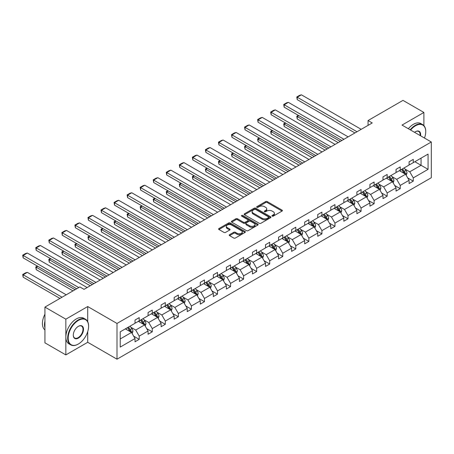 <?xml version="1.0" encoding="UTF-8"?>
<svg xmlns="http://www.w3.org/2000/svg" width="454" height="454" viewBox="0 0 454 454"><rect width="100%" height="100%" fill="white"/><g stroke="black" fill="none" stroke-linecap="round" stroke-linejoin="round"><path stroke-width="0.68" d="M272.167 216.115A0.812 0.471 0 0 0 273.314 216.115L282.042 211.076A1.163 0.67 0 0 0 282.382 210.605A1.163 0.67 0 0 0 282.042 210.128L267.258 201.599A1.163 0.67 0 0 0 265.618 201.599L256.89 206.632A0.812 0.471 0 0 0 256.652 206.967A0.812 0.471 0 0 0 256.89 207.296A0.812 0.471 0 0 0 258.042 207.296L259.172 206.644A3.717 2.145 0 0 1 264.427 206.644L265.658 207.359A3.717 2.145 0 0 1 266.748 208.874A3.717 2.145 0 0 1 265.658 210.389L264.529 211.042A0.812 0.471 0 0 0 264.29 211.377A0.812 0.471 0 0 0 264.529 211.706A0.812 0.471 0 0 0 265.681 211.706L266.804 211.053A3.717 2.145 0 0 1 272.065 211.053L273.297 211.763A3.717 2.145 0 0 1 274.381 213.284A3.717 2.145 0 0 1 273.297 214.799L272.167 215.451A0.812 0.471 0 0 0 271.929 215.781A0.812 0.471 0 0 0 272.167 216.115L272.167 215.451M229.565 234.69A1.163 0.67 0 0 0 229.23 235.161A1.163 0.67 0 0 0 229.565 235.637L233.714 238.032A1.163 0.67 0 0 0 235.359 238.032L245.047 232.437A1.163 0.67 0 0 0 245.387 231.96A1.163 0.67 0 0 0 245.047 231.489L230.263 222.954A1.163 0.67 0 0 0 228.623 222.954L218.936 228.549A1.163 0.67 0 0 0 218.595 229.02A1.163 0.67 0 0 0 218.936 229.497L223.941 232.386A1.163 0.67 0 0 0 225.587 232.386L229.73 229.996A1.163 0.67 0 0 0 230.07 229.52A1.163 0.67 0 0 0 229.73 229.043L227.25 227.613A3.104 1.793 0 0 1 226.336 226.342A3.104 1.793 0 0 1 228.254 224.685A3.104 1.793 0 0 1 231.642 225.076L241.369 230.694A3.104 1.793 0 0 1 242.283 231.96A3.104 1.793 0 0 1 240.365 233.617A3.104 1.793 0 0 1 236.977 233.231L235.359 232.295A1.163 0.67 0 0 0 233.714 232.295L229.565 234.69L229.565 235.637M87.718 306.541L65.841 319.173L44.929 307.097L44.929 342.838L65.841 354.914L87.718 342.282L117.001 359.188L117.001 323.447L87.718 306.541L87.718 321.693M423.894 125.605L423.894 112.45L402.023 125.083L431.3 141.988L117.001 323.447M423.894 112.45L402.982 100.374L368.052 120.543L368.052 125.372M44.929 307.097L79.853 286.934L84.035 289.346L372.24 122.955L368.052 120.543M259.251 223.283A1.163 0.67 0 0 0 260.897 223.283L270.584 217.693A1.163 0.67 0 0 0 270.924 217.216A1.163 0.67 0 0 0 270.584 216.745L255.806 208.21A1.163 0.67 0 0 0 254.161 208.21L244.473 213.806A1.163 0.67 0 0 0 244.133 214.277A1.163 0.67 0 0 0 244.473 214.753L259.251 223.283M241.965 216.291A0.812 0.471 0 0 1 242.788 216.405L242.788 215.44L257.815 224.117A1.163 0.67 0 0 1 258.156 224.588A1.163 0.67 0 0 1 257.815 225.065L248.128 230.66A1.163 0.67 0 0 1 246.482 230.66L231.705 222.125L235.847 219.747L235.847 218.783L231.705 221.177A1.163 0.67 0 0 0 231.364 221.648A1.163 0.67 0 0 0 231.705 222.125L231.705 221.177M235.847 219.747A1.163 0.67 0 0 1 237.493 219.747L237.493 218.783A1.163 0.67 0 0 0 235.847 218.783M237.493 218.783L243.486 222.244A1.163 0.67 0 0 0 245.126 222.244L247.878 220.655A1.163 0.67 0 0 0 248.219 220.179A1.163 0.67 0 0 0 247.878 219.708L241.642 216.104A0.812 0.471 0 0 1 241.403 215.769A0.812 0.471 0 0 1 241.903 215.338A0.812 0.471 0 0 1 242.788 215.44M65.841 319.173L65.841 354.914M120.219 331.829L135.025 323.276L135.025 320.042L139.208 317.624L139.208 320.864L148.078 315.74L148.078 312.505L152.26 310.093L152.26 313.328L161.13 308.209L161.13 304.969L165.313 302.557L165.313 305.792L174.177 300.673L174.177 297.438L178.36 295.021L178.36 298.255L187.23 293.136L187.23 289.902L191.412 287.49L191.412 290.725L200.282 285.606L200.282 282.365L204.465 279.953L204.465 283.188L213.329 278.069L213.329 274.835L217.511 272.417L217.511 275.652L226.381 270.533L226.381 267.298L230.564 264.881L230.564 268.121L239.434 263.002L239.434 259.762L243.616 257.35L243.616 260.585L252.481 255.466L252.481 252.231L256.663 249.814L256.663 253.048L265.533 247.929L265.533 244.695L269.716 242.277L269.716 245.518L278.586 240.393L278.586 237.158L282.768 234.746L282.768 237.981L291.633 232.862L291.633 229.628L295.815 227.21L295.815 230.445L304.685 225.326L304.685 222.091L308.868 219.674L308.868 222.914L317.738 217.789L317.738 214.555L321.92 212.143L321.92 215.378L330.784 210.259L330.784 207.018L334.967 204.606L334.967 207.841L343.837 202.722L343.837 199.488L348.019 197.07L348.019 200.305L356.889 195.186L356.889 191.951L361.072 189.539L361.072 192.774L369.936 187.655L369.936 184.415L374.119 182.003L374.119 185.238L382.989 180.119L382.989 176.884L387.171 174.467L387.171 177.701L396.036 172.582L396.036 169.348L400.224 166.93L400.224 170.171L409.088 165.046L409.088 161.811L413.271 159.399L413.271 162.634L428.077 154.088L428.077 169.348L413.271 177.894L413.271 181.135L409.088 183.547L409.088 180.312L400.224 185.431L400.224 188.665L396.036 191.083L396.036 187.848L387.171 192.967L387.171 196.202L382.989 198.619L382.989 195.379L374.119 200.503L374.119 203.738L369.936 206.15L369.936 202.915L361.072 208.034L361.072 211.269L356.889 213.686L356.889 210.452L348.019 215.571L348.019 218.805L343.837 221.223L343.837 217.982L334.967 223.107L334.967 226.342L330.784 228.754L330.784 225.519L321.92 230.638L321.92 233.878L317.738 236.29L317.738 233.055L308.868 238.174L308.868 241.409L304.685 243.826L304.685 240.592L295.815 245.71L295.815 248.945L291.633 251.357L291.633 248.122L282.768 253.241L282.768 256.482L278.586 258.894L278.586 255.659L269.716 260.778L269.716 264.012L265.533 266.43L265.533 263.195L256.663 268.314L256.663 271.549L252.481 273.966L252.481 270.726L243.616 275.845L243.616 279.085L239.434 281.497L239.434 278.262L230.564 283.381L230.564 286.616L226.381 289.033L226.381 285.799L217.511 290.918L217.511 294.152L213.329 296.57L213.329 293.329L204.465 298.454L204.465 301.689L200.282 304.101L200.282 300.866L191.412 305.985L191.412 309.225L187.23 311.637L187.23 308.402L178.36 313.521L178.36 316.756L174.177 319.173L174.177 315.939L165.313 321.057L165.313 324.292L161.13 326.704L161.13 323.469L152.26 328.588L152.26 331.829L148.078 334.24L148.078 331.006L139.208 336.125L139.208 339.359L135.025 341.777L135.025 338.542L120.219 347.089L120.219 331.829M117.001 359.188L431.3 177.73L431.3 141.988M138.374 321.347L144.565 324.922L135.695 330.041L130.854 327.243M135.695 330.041L139.208 336.125M144.565 324.922L148.078 331.006M135.025 322.505L135.695 322.89L139.208 320.864M151.426 313.81L157.612 317.386L148.747 322.505L143.907 319.707M148.747 322.505L152.26 328.588M157.612 317.386L161.13 323.469M148.078 314.968L148.747 315.354L152.26 313.328M164.473 306.274L170.664 309.849L161.8 314.968L156.953 312.176M161.8 314.968L165.313 321.057M170.664 309.849L174.177 315.939M161.13 307.437L161.8 307.823L165.313 305.792M177.525 298.743L183.717 302.313L174.847 307.437L170.006 304.64M174.847 307.437L178.36 313.521M183.717 302.313L187.23 308.402M174.177 299.901L174.847 300.287L178.36 298.255M190.578 291.207L196.764 294.782L187.899 299.901L183.058 297.103M187.899 299.901L191.412 305.985M196.764 294.782L200.282 300.866M187.23 292.365L187.899 292.751L191.412 290.725M203.625 283.671L209.816 287.246L200.952 292.365L196.105 289.573M200.952 292.365L204.465 298.454M209.816 287.246L213.329 293.329M200.282 284.828L200.952 285.22L204.465 283.188M216.677 276.14L222.869 279.709L213.999 284.828L209.158 282.036M213.999 284.828L217.511 290.918M222.869 279.709L226.381 285.799M213.329 277.298L213.999 277.683L217.511 275.652M229.73 268.603L235.915 272.179L227.051 277.298L222.21 274.5M227.051 277.298L230.564 283.381M235.915 272.179L239.434 278.262M226.381 269.761L227.051 270.147L230.564 268.121M242.776 261.067L248.968 264.642L240.104 269.761L235.257 266.963M240.104 269.761L243.616 275.845M248.968 264.642L252.481 270.726M239.434 262.225L240.104 262.611L243.616 260.585M255.829 253.531L262.02 257.106L253.15 262.225L248.31 259.433M253.15 262.225L256.663 268.314M262.02 257.106L265.533 263.195M252.481 254.694L253.15 255.08L256.663 253.048M268.882 246L275.067 249.575L266.203 254.694L261.362 251.896M266.203 254.694L269.716 260.778M275.067 249.575L278.586 255.659M265.533 247.158L266.203 247.543L269.716 245.518M281.928 238.463L288.12 242.039L279.25 247.158L274.409 244.36M279.25 247.158L282.768 253.241M288.12 242.039L291.633 248.122M278.586 239.621L279.25 240.007L282.768 237.981M294.981 230.927L301.172 234.502L292.302 239.621L287.461 236.829M292.302 239.621L295.815 245.71M301.172 234.502L304.685 240.592M291.633 232.09L292.302 232.476L295.815 230.445M308.033 223.396L314.219 226.966L305.355 232.09L300.514 229.293M305.355 232.09L308.868 238.174M314.219 226.966L317.738 233.055M304.685 224.554L305.355 224.94L308.868 222.914M321.08 215.86L327.272 219.435L318.402 224.554L313.561 221.756M318.402 224.554L321.92 230.638M327.272 219.435L330.784 225.519M317.738 217.018L318.402 217.404L321.92 215.378M334.133 208.324L340.324 211.899L331.454 217.018L326.613 214.226M331.454 217.018L334.967 223.107M340.324 211.899L343.837 217.982M330.784 209.487L331.454 209.873L334.967 207.841M347.179 200.793L353.371 204.362L344.507 209.487L339.666 206.689M344.507 209.487L348.019 215.571M353.371 204.362L356.889 210.452M343.837 201.951L344.507 202.336L348.019 200.305M360.232 193.256L366.423 196.832L357.553 201.951L352.713 199.153M357.553 201.951L361.072 208.034M366.423 196.832L369.936 202.915M356.889 194.414L357.553 194.8L361.072 192.774M373.284 185.72L379.476 189.295L370.606 194.414L365.765 191.622M370.606 194.414L374.119 200.503M379.476 189.295L382.989 195.379M369.936 186.878L370.606 187.269L374.119 185.238M386.331 178.184L392.523 181.759L383.658 186.878L378.818 184.086M383.658 186.878L387.171 192.967M392.523 181.759L396.036 187.848M382.989 179.347L383.658 179.733L387.171 177.701M399.384 170.653L405.575 174.228L396.705 179.347L391.864 176.549M396.705 179.347L400.224 185.431M405.575 174.228L409.088 180.312M396.036 171.811L396.705 172.197L400.224 170.171M414.86 161.715L421.051 165.29L409.758 171.811L404.917 169.013M409.758 171.811L413.271 177.894M428.077 169.348L421.051 165.29L421.051 158.14L428.077 154.088M409.088 164.274L409.758 164.66L413.271 162.634M120.219 338.973L131.512 332.453L125.321 328.878M131.512 332.453L135.025 338.542M407.709 177.923L413.271 181.135M394.657 185.453L400.224 188.665M381.61 192.99L387.171 196.202M368.557 200.526L374.119 203.738M355.505 208.057L361.072 211.269M342.458 215.593L348.019 218.805M329.405 223.13L334.967 226.342M316.353 230.666L321.92 233.878M303.306 238.197L308.868 241.409M290.254 245.733L295.815 248.945M277.201 253.27L282.768 256.482M264.154 260.8L269.716 264.012M251.102 268.337L256.663 271.549M238.049 275.873L243.616 279.085M225.002 283.404L230.564 286.616M211.95 290.94L217.511 294.152M198.897 298.477L204.465 301.689M185.851 306.013L191.412 309.225M172.798 313.544L178.36 316.756M159.746 321.08L165.313 324.292M146.699 328.617L152.26 331.829M133.646 336.147L139.208 339.359M87.718 342.282L87.718 331.613M272.491 216.229L273.297 215.763A3.717 2.145 0 0 0 274.381 214.248L274.381 213.284M266.748 208.874L266.748 209.839A3.717 2.145 0 0 1 265.658 211.354L264.852 211.819M282.025 211.087L267.258 202.563A1.163 0.67 0 0 0 265.618 202.563L257.214 207.41M270.567 217.699L255.806 209.175A1.163 0.67 0 0 0 254.161 209.175L244.485 214.759M268.53 217.551A0.812 0.471 0 0 0 268.768 217.216A0.812 0.471 0 0 0 268.53 216.887L255.557 209.396A0.812 0.471 0 0 0 254.41 209.396L253.219 210.083A3.717 2.145 0 0 0 252.129 211.598A3.717 2.145 0 0 0 253.219 213.119L262.083 218.238A3.717 2.145 0 0 0 267.344 218.238L268.53 217.551L268.53 218.516A0.812 0.471 0 0 0 268.768 218.181L268.768 217.216M252.129 211.598L252.129 212.563A3.717 2.145 0 0 0 253.219 214.084L253.219 213.119M268.53 218.516L267.344 219.203A3.717 2.145 0 0 1 262.083 219.203L253.219 214.084M237.493 219.747L243.486 223.209A1.163 0.67 0 0 0 245.126 223.209L247.878 221.62A1.163 0.67 0 0 0 248.219 221.149L248.219 220.179M242.788 216.405L257.798 225.071M249.706 225.837A3.104 1.793 0 0 0 253.094 226.223A3.104 1.793 0 0 0 255.012 224.565A3.104 1.793 0 0 0 254.098 223.3L250.67 221.319A1.163 0.67 0 0 0 249.03 221.319L246.278 222.908A1.163 0.67 0 0 0 245.937 223.379A1.163 0.67 0 0 0 246.278 223.856L249.706 225.837L249.706 226.801A3.104 1.793 0 0 0 253.094 227.187A3.104 1.793 0 0 0 255.012 225.53L255.012 224.565M245.937 223.379L245.937 224.344A1.163 0.67 0 0 0 246.278 224.821L246.278 223.856M249.706 226.801L246.278 224.821M242.283 231.96L242.283 232.925A3.104 1.793 0 0 1 240.365 234.582A3.104 1.793 0 0 1 236.977 234.196L235.359 233.26A1.163 0.67 0 0 0 233.714 233.26L229.582 235.643M226.336 226.342L226.336 227.312A3.104 1.793 0 0 0 227.25 228.578L227.25 227.613M229.73 229.043L229.73 229.996L227.25 228.578M245.029 232.442L230.263 223.918A1.163 0.67 0 0 0 228.623 223.918L218.947 229.503L218.936 228.549M406.211 175.329L406.983 173.105A3.133 1.81 -120 0 0 405.978 170.437L404.1 167.929M400.734 171.43L399.917 170.341M340.279 141.404L297.222 116.547L297.222 118.959L338.19 142.613M405.11 173.961L405.286 173.241A3.133 1.81 -120 0 0 404.389 171.351L402.511 168.848M401.728 169.297L403.793 172.06A1.595 0.919 60 0 1 404.083 172.543L405.286 173.241M401.506 169.427L403.385 171.935A3.133 1.81 60 0 1 404.168 173.411M298.811 115.628L297.222 116.547L296.763 116.281L298.352 115.361M297.222 118.959L296.763 116.281M357.014 131.745L297.222 97.23L297.222 99.642L354.92 132.954M361.197 129.333L301.405 94.812L297.222 97.23L296.763 96.963L299.691 95.272L301.405 94.812M297.222 99.642L296.763 96.963M424.484 138.05A14.432 8.331 120 0 0 425.739 131.677A14.432 8.331 120 0 0 415.529 125.781A14.432 8.331 120 0 0 410.632 130.054M410.2 129.804A14.789 8.541 -60 0 1 415.279 125.349A14.789 8.541 -60 0 1 422.674 124.612A14.789 8.541 -60 0 1 425.739 131.382A14.789 8.541 -60 0 1 425.739 131.529M414.576 132.33A7.219 4.165 -60 0 1 415.529 131.671L415.529 131.671A7.219 4.165 -60 0 1 420.546 135.774M408.356 128.737A14.789 8.541 -60 0 1 413.441 124.282A14.789 8.541 -60 0 1 420.835 123.55L422.674 124.612M420.075 135.508A6.861 3.961 120 0 0 418.713 131.478A6.861 3.961 120 0 0 415.404 131.751M78.139 344.143L78.389 343.996A14.432 8.331 120 0 0 88.598 326.318A14.432 8.331 120 0 0 78.389 320.428A14.432 8.331 120 0 0 68.185 338.105A14.432 8.331 120 0 0 78.389 343.996L78.139 344.143A14.789 8.541 -60 0 1 70.745 344.875A14.789 8.541 -60 0 1 68.48 333.026A14.789 8.541 -60 0 1 78.139 319.991A14.789 8.541 -60 0 1 85.534 319.258A14.789 8.541 -60 0 1 88.598 326.029A14.789 8.541 -60 0 1 88.598 326.176M78.389 338.105A7.219 4.165 -60 0 1 73.287 335.16A7.219 4.165 -60 0 1 78.389 326.318L78.389 326.318A7.219 4.165 -60 0 1 83.496 329.264A7.219 4.165 -60 0 1 78.389 338.105M73.287 335.012A6.861 3.961 120 0 0 74.711 338.009A6.861 3.961 120 0 0 78.139 337.668A6.861 3.961 120 0 0 82.622 331.624A6.861 3.961 120 0 0 81.572 326.125A6.861 3.961 120 0 0 78.264 326.398M70.745 344.875L68.906 343.814A14.789 8.541 -60 0 1 66.636 331.965A14.789 8.541 -60 0 1 76.3 318.929A14.789 8.541 -60 0 1 83.695 318.197L85.534 319.258M44.929 327.867A14.789 8.541 -60 0 1 44.929 321.103M44.929 329.916A14.789 8.541 -60 0 1 44.929 314.219M393.158 182.86L393.93 180.641A3.133 1.81 -120 0 0 392.931 177.968L391.053 175.465M387.682 178.967L386.87 177.877M327.232 148.94L284.17 124.084L284.17 126.496L325.138 150.149M392.063 181.492L392.239 180.771A3.133 1.81 -120 0 0 391.342 178.887L389.464 176.379M388.675 176.833L390.741 179.591A1.595 0.919 60 0 1 391.036 180.079L392.239 180.771M388.459 176.958L390.338 179.466A3.133 1.81 60 0 1 391.115 180.947M285.759 123.165L284.17 124.084L283.71 123.817L285.299 122.898M284.17 126.496L283.71 123.817M380.111 190.396L380.878 188.172A3.133 1.81 -120 0 0 379.879 185.504L378 182.996M374.629 186.498L373.818 185.414M314.179 156.477L271.123 131.615L271.123 134.032L312.085 157.686M379.011 189.029L379.186 188.308A3.133 1.81 -120 0 0 378.29 186.424L376.411 183.915M375.628 184.369L377.694 187.127A1.595 0.919 60 0 1 377.983 187.616L379.186 188.308M375.407 184.494L377.285 187.003A3.133 1.81 60 0 1 378.069 188.484M272.712 130.701L271.123 131.615L270.663 131.354L272.252 130.434M271.123 134.032L270.663 131.354M343.962 139.282L284.17 104.76L284.17 107.178L341.868 140.49M348.144 136.864L288.352 102.349L284.17 104.76L283.71 104.494L286.639 102.808L288.352 102.349M284.17 107.178L283.71 104.494M330.909 146.818L271.123 112.297L271.123 114.709L328.821 148.021M335.092 144.4L275.306 109.879L271.123 112.297L270.663 112.03L273.586 110.339L275.306 109.879M271.123 114.709L270.663 112.03M367.059 197.933L367.831 195.708A3.133 1.81 -120 0 0 366.826 193.041L364.948 190.532M361.583 194.034L360.765 192.95M301.127 164.013L258.071 139.151L258.071 141.569L299.038 165.216M365.958 196.565L366.134 195.844A3.133 1.81 -120 0 0 365.237 193.954L363.359 191.452M362.576 191.906L364.641 194.664A1.595 0.919 60 0 1 364.931 195.146L366.134 195.844M362.354 192.031L364.233 194.539A3.133 1.81 60 0 1 365.016 196.014M259.66 138.232L258.071 139.151L257.611 138.884L259.2 137.965M258.071 141.569L257.611 138.884M317.862 154.349L258.071 119.833L258.071 122.245L315.768 155.557M322.045 151.937L262.253 117.416L258.071 119.833L257.611 119.567L260.539 117.875L262.253 117.416M258.071 122.245L257.611 119.567M354.006 205.463L354.778 203.244A3.133 1.81 -120 0 0 353.779 200.572L351.901 198.069M348.53 201.57L347.719 200.481M288.08 171.544L245.018 146.687L245.018 149.099L285.986 172.753M352.911 204.096L353.087 203.375A3.133 1.81 -120 0 0 352.191 201.491L350.312 198.983M349.523 199.437L351.589 202.195A1.595 0.919 60 0 1 351.884 202.683L353.087 203.375M349.308 199.561L351.186 202.07A3.133 1.81 60 0 1 351.964 203.551M246.607 145.768L245.018 146.687L244.558 146.421L246.147 145.501M245.018 149.099L244.558 146.421M304.81 161.885L245.018 127.364L245.018 129.782L302.716 163.094M308.992 159.468L249.201 124.952L245.018 127.364L244.558 127.097L247.487 125.412L249.201 124.952M245.018 129.782L244.558 127.097M340.96 213L341.726 210.781A3.133 1.81 -120 0 0 340.727 208.108L338.849 205.6M335.478 209.101L334.666 208.017M275.028 179.08L231.971 154.218L231.971 156.636L272.933 180.289M339.859 211.632L340.035 210.911A3.133 1.81 -120 0 0 339.138 209.027L337.26 206.519M336.476 206.973L338.542 209.731A1.595 0.919 60 0 1 338.832 210.219L340.035 210.911M336.255 207.098L338.134 209.606A3.133 1.81 60 0 1 338.917 211.087M233.56 153.304L231.971 154.218L231.512 153.957L233.101 153.038M231.971 156.636L231.512 153.957M291.757 169.421L231.971 134.9L231.971 137.318L289.669 170.625M295.94 167.004L236.154 132.483L231.971 134.9L231.512 134.634L234.44 132.943L236.154 132.483M231.971 137.318L231.512 134.634M327.907 220.536L328.679 218.312A3.133 1.81 -120 0 0 327.674 215.644L325.796 213.136M322.431 216.637L321.614 215.554M261.975 186.617L218.919 161.755L218.919 164.172L259.887 187.82M326.806 219.168L326.982 218.448A3.133 1.81 -120 0 0 326.086 216.564L324.207 214.055M323.424 214.509L325.49 217.267A1.595 0.919 60 0 1 325.779 217.75L326.982 218.448M323.203 214.634L325.081 217.143A3.133 1.81 60 0 1 325.864 218.624M220.508 160.835L218.919 161.755L218.459 161.488L220.048 160.574M218.919 164.172L218.459 161.488M278.711 176.952L218.919 142.437L218.919 144.849L276.617 178.161M282.893 174.54L223.101 140.019L218.919 142.437L218.459 142.17L221.387 140.479L223.101 140.019M218.919 144.849L218.459 142.17M314.855 228.073L315.626 225.848A3.133 1.81 -120 0 0 314.628 223.181L312.749 220.672M309.378 224.174L308.567 223.084M248.928 194.147L205.866 169.291L205.866 171.703L246.834 195.356M313.759 226.699L313.935 225.984A3.133 1.81 -120 0 0 313.039 224.094L311.16 221.586M310.371 222.04L312.437 224.804A1.595 0.919 60 0 1 312.732 225.286L313.935 225.984M310.156 222.171L312.034 224.673A3.133 1.81 60 0 1 312.812 226.154M207.455 168.372L205.866 169.291L205.407 169.024L206.996 168.105M205.866 171.703L205.407 169.024M265.658 184.489L205.866 149.968L205.866 152.385L263.564 185.697M269.841 182.077L210.049 147.556L205.866 149.968L205.407 149.707L208.335 148.015L210.049 147.556M205.866 152.385L205.407 149.707M301.808 235.603L302.574 233.384A3.133 1.81 -120 0 0 301.575 230.711L299.697 228.203M296.326 231.71L295.514 230.621M235.876 201.684L192.819 176.822L192.819 179.239L233.782 202.893M300.707 234.236L300.883 233.515A3.133 1.81 -120 0 0 299.986 231.631L298.108 229.122M297.325 229.576L299.39 232.334A1.595 0.919 60 0 1 299.68 232.823L300.883 233.515M297.103 229.701L298.982 232.21A3.133 1.81 60 0 1 299.765 233.691M194.408 175.908L192.819 176.822L192.36 176.561L193.949 175.641M192.819 179.239L192.36 176.561M252.606 192.025L192.819 157.504L192.819 159.922L250.517 193.234M256.788 189.607L197.002 155.092L192.819 157.504L192.36 157.237L195.288 155.546L197.002 155.092M192.819 159.922L192.36 157.237M288.755 243.14L289.527 240.915A3.133 1.81 -120 0 0 288.523 238.248L286.644 235.739M283.279 239.241L282.462 238.157M222.823 209.22L179.767 184.358L179.767 186.776L220.735 210.423M287.66 241.772L287.83 241.051A3.133 1.81 -120 0 0 286.934 239.167L285.055 236.659M284.272 237.113L286.338 239.871A1.595 0.919 60 0 1 286.627 240.353L287.83 241.051M284.051 237.238L285.929 239.746A3.133 1.81 60 0 1 286.712 241.227M181.356 183.439L179.767 184.358L179.307 184.091L180.896 183.178M179.767 186.776L179.307 184.091M275.703 250.676L276.475 248.452A3.133 1.81 -120 0 0 275.476 245.784L273.597 243.276M270.226 246.777L269.415 245.688M209.776 216.751L166.714 191.894L166.714 194.306L207.682 217.96M274.608 249.303L274.784 248.588A3.133 1.81 -120 0 0 273.887 246.698L272.008 244.195M271.22 244.644L273.291 247.407A1.595 0.919 60 0 1 273.58 247.89L274.784 248.588M271.004 244.774L272.882 247.277A3.133 1.81 60 0 1 273.66 248.758M168.303 190.975L166.714 191.894L166.255 191.628L167.844 190.708M166.714 194.306L166.255 191.628M262.656 258.207L263.422 255.988A3.133 1.81 -120 0 0 262.423 253.315L260.545 250.812M257.18 254.314L256.362 253.224M196.724 224.287L153.668 199.431L153.668 201.843L194.63 225.496M261.555 256.839L261.731 256.118A3.133 1.81 -120 0 0 260.834 254.234L258.956 251.726M258.173 252.18L260.238 254.938A1.595 0.919 60 0 1 260.528 255.426L261.731 256.118M257.951 252.305L259.83 254.813A3.133 1.81 60 0 1 260.613 256.294M155.257 198.512L153.668 199.431L153.208 199.164L154.797 198.245M153.668 201.843L153.208 199.164M249.604 265.743L250.375 263.519A3.133 1.81 -120 0 0 249.371 260.851L247.492 258.343M244.127 261.844L243.31 260.761M183.671 231.824L140.615 206.962L140.615 209.379L181.583 233.033M248.508 264.376L248.678 263.655A3.133 1.81 -120 0 0 247.782 261.771L245.903 259.262M245.12 259.716L247.186 262.474A1.595 0.919 60 0 1 247.475 262.962L248.678 263.655M244.899 259.841L246.777 262.35A3.133 1.81 60 0 1 247.561 263.831M142.204 206.048L140.615 206.962L140.155 206.695L141.744 205.781M140.615 209.379L140.155 206.695M236.551 273.28L237.323 271.055A3.133 1.81 -120 0 0 236.324 268.388L234.446 265.879M231.075 269.381L230.263 268.291M170.625 239.354L127.563 214.498L127.563 216.916L168.53 240.563M235.456 271.912L235.632 271.191A3.133 1.81 -120 0 0 234.735 269.301L232.857 266.799M232.068 267.253L234.139 270.011A1.595 0.919 60 0 1 234.429 270.493L235.632 271.191M231.852 267.378L233.731 269.886A3.133 1.81 60 0 1 234.508 271.361M129.152 213.579L127.563 214.498L127.103 214.231L128.692 213.312M127.563 216.916L127.103 214.231M223.504 280.81L224.27 278.591A3.133 1.81 -120 0 0 223.272 275.918L221.393 273.416M218.028 276.917L217.211 275.828M157.572 246.891L114.516 222.034L114.516 224.446L155.484 248.1M222.403 279.443L222.579 278.722A3.133 1.81 -120 0 0 221.683 276.838L219.804 274.329M219.021 274.784L221.087 277.542A1.595 0.919 60 0 1 221.376 278.03L222.579 278.722M218.8 274.908L220.678 277.417A3.133 1.81 60 0 1 221.461 278.898M116.105 221.115L114.516 222.034L114.056 221.768L115.645 220.848M114.516 224.446L114.056 221.768M210.452 288.347L211.224 286.128A3.133 1.81 -120 0 0 210.219 283.455L208.341 280.947M204.975 284.448L204.158 283.364M144.52 254.427L101.463 229.565L101.463 231.983L142.431 255.636M209.356 286.979L209.527 286.258A3.133 1.81 -120 0 0 208.63 284.374L206.752 281.866M205.968 282.32L208.034 285.078A1.595 0.919 60 0 1 208.324 285.566L209.527 286.258M205.747 282.445L207.626 284.953A3.133 1.81 60 0 1 208.409 286.434M103.052 228.651L101.463 229.565L101.004 229.304L102.593 228.385M101.463 231.983L101.004 229.304M197.399 295.883L198.171 293.659A3.133 1.81 -120 0 0 197.172 290.991L195.294 288.483M191.923 291.984L191.111 290.901M131.473 261.964L88.411 237.102L88.411 239.519L129.379 263.167M196.304 294.515L196.48 293.795A3.133 1.81 -120 0 0 195.583 291.911L193.705 289.402M192.916 289.856L194.987 292.614A1.595 0.919 60 0 1 195.277 293.097L196.48 293.795M192.7 289.981L194.579 292.489A3.133 1.81 60 0 1 195.356 293.971M90.005 236.182L88.411 237.102L87.951 236.835L89.54 235.921M88.411 239.519L87.951 236.835M184.352 303.414L185.118 301.195A3.133 1.81 -120 0 0 184.12 298.528L182.241 296.019M178.876 299.521L178.059 298.431M118.42 269.494L75.364 244.638L75.364 247.05L116.332 270.703M183.251 302.046L183.427 301.331A3.133 1.81 -120 0 0 182.531 299.441L180.652 296.933M179.869 297.387L181.935 300.151A1.595 0.919 60 0 1 182.224 300.633L183.427 301.331M179.648 297.518L181.526 300.02A3.133 1.81 60 0 1 182.309 301.501M76.953 243.719L75.364 244.638L74.904 244.371L76.493 243.452M75.364 247.05L74.904 244.371M171.3 310.95L172.072 308.731A3.133 1.81 -120 0 0 171.067 306.058L169.189 303.55M165.823 307.057L165.006 305.968M105.368 277.031L62.312 252.169L62.312 254.586L103.279 278.24M170.205 309.583L170.375 308.862A3.133 1.81 -120 0 0 169.478 306.978L167.6 304.469M166.817 304.923L168.882 307.681A1.595 0.919 60 0 1 169.172 308.17L170.375 308.862M166.595 305.048L168.474 307.557A3.133 1.81 60 0 1 169.257 309.038M63.9 251.255L62.312 252.169L61.852 251.908L63.441 250.988M62.312 254.586L61.852 251.908M239.559 199.561L179.767 165.04L179.767 167.452L237.465 200.764M243.741 197.144L183.949 162.623L179.767 165.04L179.307 164.774L182.236 163.082L183.949 162.623M179.767 167.452L179.307 164.774M226.506 207.092L166.714 172.571L166.714 174.989L224.412 208.301M230.689 204.68L170.897 170.159L166.714 172.571L166.255 172.31L169.183 170.619L170.897 170.159M166.714 174.989L166.255 172.31M213.454 214.629L153.668 180.107L153.668 182.525L211.365 215.837M217.636 212.211L157.85 177.696L153.668 180.107L153.208 179.841L156.136 178.15L157.85 177.696M153.668 182.525L153.208 179.841M200.407 222.165L140.615 187.644L140.615 190.056L198.313 223.368M204.589 219.747L144.798 185.226L140.615 187.644L140.155 187.377L143.084 185.686L144.798 185.226M140.615 190.056L140.155 187.377M187.354 229.696L127.563 195.18L127.563 197.592L185.26 230.904M191.537 227.284L131.745 192.763L127.563 195.18L127.103 194.914L130.031 193.222L131.745 192.763M127.563 197.592L127.103 194.914M174.302 237.232L114.516 202.711L114.516 205.129L172.214 238.441M178.484 234.814L118.698 200.299L114.516 202.711L114.056 202.444L116.984 200.759L118.698 200.299M114.516 205.129L114.056 202.444M161.255 244.768L101.463 210.247L101.463 212.665L159.161 245.972M165.438 242.351L105.646 207.83L101.463 210.247L101.004 209.981L103.932 208.29L105.646 207.83M101.463 212.665L101.004 209.981M148.203 252.299L88.411 217.784L88.411 220.196L146.114 253.508M152.385 249.887L92.593 215.366L88.411 217.784L87.951 217.517L90.879 215.826L92.593 215.366M88.411 220.196L87.951 217.517M135.15 259.836L75.364 225.315L75.364 227.732L133.062 261.044M139.333 257.424L79.546 222.903L75.364 225.315L74.904 225.053L77.833 223.362L79.546 222.903M75.364 227.732L74.904 225.053M122.103 267.372L62.312 232.851L62.312 235.268L120.009 268.581M126.286 264.954L66.494 230.439L62.312 232.851L61.852 232.584L64.78 230.893L66.494 230.439M62.312 235.268L61.852 232.584M158.253 318.487L159.019 316.262A3.133 1.81 -120 0 0 158.02 313.595L156.142 311.086M152.771 314.588L151.959 313.504M92.321 284.567L49.259 259.705L49.259 262.123L90.227 285.77M157.152 317.119L157.328 316.398A3.133 1.81 -120 0 0 156.431 314.514L154.553 312.006M153.764 312.46L155.836 315.218A1.595 0.919 60 0 1 156.125 315.7L157.328 316.398M153.548 312.585L155.427 315.093A3.133 1.81 60 0 1 156.204 316.574M50.854 258.786L49.259 259.705L48.799 259.438L50.388 258.525M49.259 262.123L48.799 259.438M109.051 274.903L49.259 240.387L49.259 242.799L106.962 276.111M113.233 272.491L53.441 237.97L49.259 240.387L48.799 240.121L51.728 238.429L53.441 237.97M49.259 242.799L48.799 240.121M145.201 326.023L145.967 323.798A3.133 1.81 -120 0 0 144.968 321.131L143.089 318.623M139.724 322.124L138.907 321.035M75.086 289.686L36.212 267.241L36.212 269.653L72.992 290.895M144.1 324.65L144.276 323.935A3.133 1.81 -120 0 0 143.379 322.045L141.5 319.542M140.717 319.991L142.783 322.754A1.595 0.919 60 0 1 143.072 323.237L144.276 323.935M140.496 320.121L142.374 322.624A3.133 1.81 60 0 1 143.158 324.105M37.801 266.322L36.212 267.241L35.752 266.975L37.341 266.055M36.212 269.653L35.752 266.975M95.998 282.439L36.212 247.918L36.212 250.336L93.91 283.648M100.181 280.027L40.395 245.506L36.212 247.918L35.752 247.657L38.681 245.966L40.395 245.506M36.212 250.336L35.752 247.657M132.148 333.554L132.92 331.335A3.133 1.81 -120 0 0 131.915 328.662L130.037 326.159M62.033 297.222L23.16 274.778L27.342 272.36L66.216 294.805M126.672 329.661L125.854 328.571M23.16 277.19L22.7 274.511L23.16 274.778L23.16 277.19L59.945 298.426M131.053 332.186L131.223 331.465A3.133 1.81 -120 0 0 130.326 329.581L128.448 327.073M127.665 327.527L129.731 330.285A1.595 0.919 60 0 1 130.02 330.773L131.223 331.465M127.443 327.652L129.322 330.16A3.133 1.81 60 0 1 130.105 331.641M22.7 274.511L25.628 272.82L27.342 272.36M78.769 287.558L23.16 255.454L23.16 257.872L76.675 288.767M87.134 287.558L27.342 253.043L23.16 255.454L22.7 255.188L25.628 253.497L27.342 253.043M23.16 257.872L22.7 255.188M273.297 215.763L273.297 214.799M264.529 211.706L264.529 211.042M265.658 211.354L265.658 210.389M256.89 207.296L256.89 206.632M265.618 202.563L265.618 201.599M267.258 202.563L267.258 201.599M282.042 211.076L282.042 210.128M244.473 214.753L244.473 213.806M254.161 209.175L254.161 208.21M255.806 209.175L255.806 208.21M270.584 217.693L270.584 216.745M262.083 219.203L262.083 218.238M267.344 219.203L267.344 218.238M243.486 223.209L243.486 222.244M245.126 223.209L245.126 222.244M247.878 221.62L247.878 220.655M257.815 225.065L257.815 224.117M233.714 233.26L233.714 232.295M235.359 233.26L235.359 232.295M236.977 234.196L236.977 233.231M228.623 223.918L228.623 222.954M230.263 223.918L230.263 222.954M245.047 232.437L245.047 231.489M405.348 174.098L406.96 173.167M404.389 171.351L405.978 170.437M402.494 172.446L403.385 171.935M392.301 181.628L393.907 180.698M391.342 178.887L392.931 177.968M389.447 179.983L390.338 179.466M379.249 189.165L380.861 188.234M378.29 186.424L379.879 185.504M376.394 187.519L377.285 187.003M366.196 196.701L367.808 195.77M365.237 193.954L366.826 193.041M363.342 195.05L364.233 194.539M353.15 204.232L354.756 203.307M352.191 201.491L353.779 200.572M350.295 202.586L351.186 202.07M340.097 211.768L341.709 210.838M339.138 209.027L340.727 208.108M337.243 210.123L338.134 209.606M327.045 219.305L328.656 218.374M326.086 216.564L327.674 215.644M324.19 217.653L325.081 217.143M313.998 226.835L315.604 225.91M313.039 224.094L314.628 223.181M311.143 225.19L312.034 224.673M300.945 234.372L302.557 233.441M299.986 231.631L301.575 230.711M298.091 232.726L298.982 232.21M287.893 241.908L289.504 240.978M286.934 239.167L288.523 238.248M285.038 240.257L285.929 239.746M274.846 249.445L276.452 248.514M273.887 246.698L275.476 245.784M271.991 247.793L272.882 247.277M261.793 256.975L263.405 256.045M260.834 254.234L262.423 253.315M258.939 255.33L259.83 254.813M248.741 264.512L250.353 263.581M247.782 261.771L249.371 260.851M245.886 262.866L246.777 262.35M235.694 272.048L237.3 271.117M234.735 269.301L236.324 268.388M232.84 270.397L233.731 269.886M222.642 279.579L224.253 278.654M221.683 276.838L223.272 275.918M219.787 277.933L220.678 277.417M209.589 287.115L211.201 286.185M208.63 284.374L210.219 283.455M206.735 285.47L207.626 284.953M196.542 294.652L198.148 293.721M195.583 291.911L197.172 290.991M193.688 293L194.579 292.489M183.49 302.182L185.101 301.257M182.531 299.441L184.12 298.528M180.635 300.537L181.526 300.02M170.437 309.719L172.049 308.788M169.478 306.978L171.067 306.058M167.583 308.073L168.474 307.557M157.39 317.255L158.996 316.325M156.431 314.514L158.02 313.595M154.536 315.604L155.427 315.093M144.338 324.792L145.95 323.861M143.379 322.045L144.968 321.131M141.483 323.14L142.374 322.624M131.285 332.322L132.897 331.392M130.326 329.581L131.915 328.662M128.431 330.677L129.322 330.16M425.739 131.677L425.739 131.382M88.598 326.318L88.598 326.029"/></g></svg>
